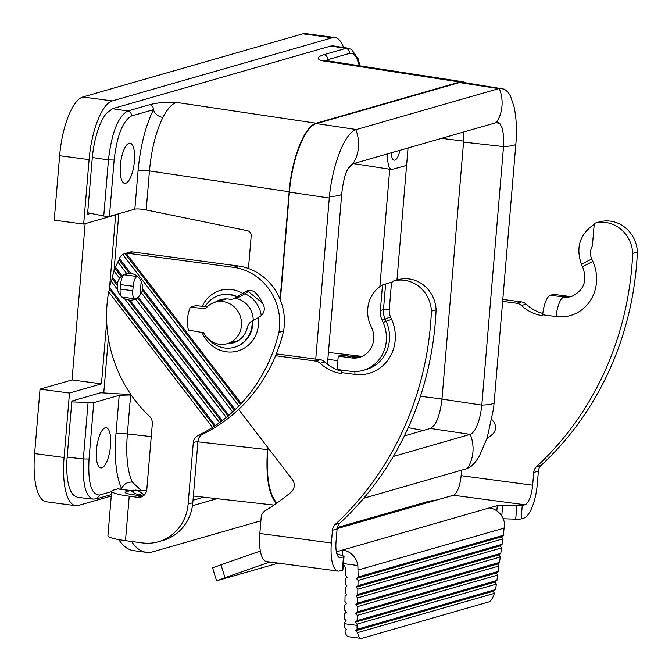 <?xml version="1.0" encoding="UTF-8"?>
<svg xmlns="http://www.w3.org/2000/svg" width="672" height="672" viewBox="0 0 672 672"><rect width="100%" height="100%" fill="white"/><g stroke="black" fill="none" stroke-linecap="round" stroke-linejoin="round"><path stroke-width="1.01" d="M248.455 268.498L251.21 235.704C251.202 233.125 250.018 231.479 247.64 230.756L243.802 229.975A9.005 8.45 72.9 0 0 243.726 229.958L146.185 209.941C140.994 208.967 137.214 208.698 134.845 209.126L109.41 216.426L103.74 216.014L87.679 212.722M90.821 213.368L87.545 214.309L92.207 158.735A45.032 15.036 -82.4 0 1 106.756 113.123L112.484 108.696L330.758 46.032L333.077 45.864L348.18 48.208L345.853 48.367L330.758 46.032M162.868 117.508C167.454 108.772 172.007 103.74 176.526 102.421C166.883 101.85 157.937 102.606 149.696 104.689C152.174 105.336 153.426 106.999 153.46 109.679C154.678 113.736 157.811 116.348 162.868 117.508C155.845 131.897 151.376 149.696 149.461 170.923L289.153 191.747L280.106 299.443M176.526 102.421L316.218 123.245L459.774 82.026L321.88 60.69L325.013 60.438L463.025 81.799L459.774 82.026M327.44 60.816L327.701 59.657C327.667 56.977 326.416 55.314 323.938 54.659C316.999 56.935 316.31 58.951 321.88 60.69M125.706 183.288A20.269 6.762 -82.4 0 1 124.832 183.38A20.269 6.762 -82.4 0 1 120.49 164.018A20.269 6.762 -82.4 0 1 129.066 143.27A20.269 6.762 -82.4 0 1 130.183 143.212A20.269 6.762 -82.4 0 1 134.249 162.893A20.269 6.762 -82.4 0 1 125.706 183.288M253.235 320.704A21.613 20.16 -106 0 0 235.393 298.318M261.257 315.546A27.023 25.2 -106 0 0 245.137 293.84M316.218 123.245C304.601 125.899 291.698 158.55 289.153 191.747M267.683 447.359L267.498 449.627C265.684 476.608 268.624 494.542 276.318 503.42M465.763 82.807L463.025 81.799M276.847 503.051C269.027 494.306 266.02 476.322 267.842 449.098L267.96 447.72M280.358 300.065L289.422 192.1C291.976 158.903 304.878 126.252 316.495 123.598L459.43 82.564L462.672 82.328L504.403 89.174L508.032 92.207L510.392 95.869L514.097 106.856C516.44 118.348 517.037 130.687 515.869 143.875A36.028 4.906 4.8 0 1 503.53 146.513L481.698 406.417L480.539 414.212L478.313 422.57L474.936 429.962L472.601 432.928L470.711 434.221L393.338 456.464M404.359 435.926L430.382 428.45C436.187 425.216 440.059 415.422 441.983 399.092L463.562 142.111L503.521 146.588L503.689 136.559L502.404 128.52L499.976 123.757L496.423 122.598L498.212 122.598L499.976 123.757M463.697 131.998L463.562 142.111M352.951 163.792L496.398 122.606M112.484 108.696L127.781 110.981C118.129 116.332 111.686 132.644 108.452 159.911L114.148 160.012C117.02 135.467 122.816 120.784 131.544 115.97L153.46 109.679C145.446 126.126 140.314 146.471 138.071 170.722L134.845 209.126M111.628 491.593L99.716 495.012C91.384 495.088 87.822 483.101 89.032 459.043L83.336 458.934L83.269 477.515L85.302 489.065L87.772 494.928L90.913 498.33L93.106 499.103L95.206 498.91M108.352 338.192L103.849 391.852L71.862 401.041L67.192 456.616A45.032 15.036 97.6 0 0 74.609 495.919L77.759 497.381L93.106 499.103L96.751 498.784L99.716 495.012M248.371 291.606L262.702 303.24M151.242 436.607L127.369 433.936C125.731 455.036 127.361 471.072 132.258 482.051C127.109 481.967 123.564 484.184 121.632 488.72L121.54 489.334M146.605 490.787L140.927 490.157L132.258 482.051M130.922 394.582L100.682 392.759M105.176 427.812A20.269 6.762 -82.4 0 1 106.294 427.745A20.269 6.762 -82.4 0 1 110.359 447.434A20.269 6.762 -82.4 0 1 101.816 467.821A20.269 6.762 -82.4 0 1 100.943 467.922A20.269 6.762 -82.4 0 1 96.592 448.56A20.269 6.762 -82.4 0 1 105.176 427.812M71.786 401.906L93.769 402.629L119.204 395.321L131.174 394.951M238.493 340.469L227.22 343.703A21.613 20.16 -106 0 1 219.467 344.266A21.613 20.16 -106 0 1 203.549 332.707L188.42 330.12A36.028 33.608 74 0 1 190.344 307.23L195.762 305.676L207.354 306.734M227.22 343.703A21.613 20.16 -106 0 0 241.424 321.46A21.613 20.16 -106 0 0 223.045 301.585A21.613 20.16 -106 0 0 215.292 302.148A21.613 20.16 -106 0 0 205.565 308.692L190.344 307.23M315.739 359.108L329.406 196.51C332.531 164.422 344.938 133.039 355.799 129.713L498.75 88.645L502.102 88.435M346.844 170.915L349.91 166.001L352.926 163.8L347.626 169.285C344.996 174.199 343.031 182.398 341.737 193.872A36.028 4.906 -175.2 0 1 329.406 196.51M430.382 428.45L470.215 434.389L471.416 433.852M441.983 399.092L481.807 405.107A36.028 4.906 4.8 0 0 494.155 402.469L493.466 409.063L487.166 437.942L479.279 456.305L475.037 462.538L470.669 466.746L466.838 468.644L363.695 498.254M59.632 155.711L89.09 159.634L83.672 224.095L54.222 220.172L59.632 155.711A54.037 18.043 -82.4 0 1 82.832 96.986L302.845 33.818L332.304 37.741A54.037 18.043 97.6 0 1 334.958 37.523A54.037 18.043 97.6 0 1 343.552 47.485M334.958 37.523L305.5 33.6A54.037 18.043 97.6 0 0 302.845 33.818M85.142 223.675L72.022 379.932L40.034 389.122L34.616 453.583A54.037 18.043 97.6 0 0 46.208 501.774L75.659 505.697A54.037 18.043 97.6 0 0 78.322 505.478L111.25 496.028M113.929 271.765L118.81 213.73M83.672 224.095L115.66 214.914L109.586 287.255M109.561 287.599L109.326 290.354M106.68 321.896L101.472 383.855L69.485 393.044L64.075 457.506A54.037 18.043 97.6 0 0 75.659 505.697M89.09 159.634A54.037 18.043 -82.4 0 1 112.291 100.909L332.304 37.741M72.022 379.932L101.472 383.855M40.034 389.122L69.485 393.044M143.102 496.045A9.005 8.4 -106 0 1 142.313 495.978L133.896 494.852A13.507 1.84 -175.2 0 1 125.118 492.383A13.507 1.84 -175.2 0 1 125.958 491.828L130.267 490.594L117.642 488.914L113.333 490.148A27.023 3.679 4.8 0 0 111.653 491.249A27.023 3.679 4.8 0 0 129.217 496.196L137.634 497.322A9.005 8.4 -106 0 0 140.868 497.087A9.005 8.4 -106 0 0 146.798 489.552L152.309 423.923A9.005 8.4 -106 0 0 149.386 416.212A130.603 121.817 74 0 1 108.671 291.883L109.721 289.464L214.544 426.334L212.495 427.434A163.926 152.905 74 0 1 197.954 435.557L202.642 434.213A163.926 152.905 74 0 0 283.592 331.027A54.037 50.408 74 0 0 238.216 265.986L132.686 251.933A9.005 8.4 74 0 0 129.452 252.168L126.109 253.252A9.005 8.4 74 0 1 127.999 253.277L233.537 267.33A54.037 50.408 74 0 1 278.914 332.371L283.592 331.027M117.642 488.914A9.005 3.007 -82.4 0 1 118.087 488.872L130.712 490.56A9.005 3.007 -82.4 0 1 131.384 490.904A90.065 30.064 -82.4 0 0 138.096 494.382A90.065 30.064 -82.4 0 0 139.717 494.466A9.005 3.007 -82.4 0 1 139.877 494.474A9.005 3.007 -82.4 0 1 141.196 495.827M193.015 500.245L203.683 497.188M260.896 520.775L152.897 551.779A135.106 45.1 -82.4 0 1 146.261 552.325L133.636 550.637A135.106 45.1 -82.4 0 1 118.801 539.616M111.653 491.249L107.923 535.71A27.023 3.679 4.8 0 0 125.488 540.658L142.313 542.9A45.032 42.008 -106 0 0 158.474 541.724A45.032 42.008 -106 0 0 188.126 504.05L193.292 442.604A9.005 8.4 74 0 1 197.954 435.557M146.261 552.325A135.106 45.1 -82.4 0 1 131.536 541.464M212.495 427.434L108.671 291.883M158.474 541.724L163.162 540.38A45.032 42.008 -106 0 0 192.814 502.706L197.971 441.26A9.005 8.4 74 0 1 202.642 434.213M202.07 332.455A31.525 29.408 -106 0 0 237.174 351.145A31.525 29.408 -106 0 0 258.359 317.621L260.686 315.991A9.005 8.4 74 0 0 263.5 304.962A40.53 37.808 74 0 0 256.032 293.345A9.005 8.4 74 0 0 247.556 290.758A9.005 8.4 74 0 0 245.204 291.883L235.36 297.881L240.668 296.36L249.883 290.539A9.005 8.4 74 0 1 250.001 290.464M135.836 298.847A13.507 12.6 74 0 1 133.342 298.771A13.507 12.6 74 0 1 131.275 298.309M127.512 273.932A13.507 12.6 74 0 1 128.688 273.252M109.721 289.464L109.544 287.44A130.603 121.817 74 0 1 111.082 281.072L112.266 278.838L112.232 276.998A130.603 121.817 74 0 1 114.156 271.135L115.466 269.06L115.55 267.372A130.603 121.817 74 0 1 117.802 261.946L119.221 260.014L119.414 258.46L130.88 273.437A13.507 12.6 74 0 1 130.906 273.445A13.507 12.6 74 0 1 142.405 288.481L235.175 409.601L232.688 411.936L141.364 292.698A13.507 12.6 74 0 1 138.289 297.066L228.866 415.313L226.254 417.488A163.926 152.905 74 0 1 222.256 420.638L219.526 422.654A163.926 152.905 74 0 1 215.342 425.569L214.544 426.334M278.914 332.371A163.926 152.905 74 0 1 241.189 403.502L238.82 405.989A163.926 152.905 74 0 1 235.175 409.601M238.82 405.989L122.732 254.428L125.219 253.378M119.414 258.46A130.603 121.817 74 0 1 119.717 257.83A9.005 8.4 74 0 1 122.732 254.428M142.405 288.481L142.64 290.59L234.562 410.6M142.64 290.59L141.364 292.698M232.688 411.936A163.926 152.905 74 0 1 228.866 415.313M109.544 287.44L215.342 425.569M120.918 296.033A13.507 12.6 74 0 1 117.449 289.388L111.082 281.072M219.526 422.654L124.74 298.906A13.507 12.6 74 0 1 121.993 297.074M226.254 417.488L135.492 298.998A13.507 12.6 74 0 1 133.51 299.762A13.507 12.6 74 0 1 130.024 300.224L124.74 298.906M128.293 299.762L221.516 421.478M130.024 300.224L222.256 420.638M117.449 289.388L117.348 283.676A13.507 12.6 74 0 1 119.65 278.309L122.035 275.848A13.507 12.6 74 0 1 126.059 273.798A13.507 12.6 74 0 1 126.748 273.622L130.88 273.437M138.289 297.066L135.492 298.998M137.592 297.948L228.186 416.228M126.748 273.622L117.802 261.946M115.55 267.372L122.035 275.848M115.466 269.06L121.397 276.805M119.65 278.309L114.156 271.135M112.232 276.998L117.348 283.676M112.266 278.838L117.734 285.978M126.109 253.252L241.189 403.502M258.359 317.621L252.193 321.04A27.023 25.2 -106 0 1 234.326 347.281A27.023 25.2 -106 0 1 208.622 339.242M236.712 296.932A27.023 25.2 -106 0 0 219.416 295.344A27.023 25.2 -106 0 0 205.195 306.533M227.186 343.711A22.52 21 74 0 0 233.083 342.955A22.52 21 74 0 0 247.447 327.172A9.005 8.4 74 0 1 250.841 321.98L252.193 321.04M215.258 302.156A22.52 21 74 0 1 220.66 299.67A22.52 21 74 0 1 229.48 299.191A9.005 8.4 74 0 0 233.008 299.006L240.341 296.57A9.005 8.4 74 0 0 240.668 296.36M235.36 297.881A9.005 8.4 74 0 1 233.008 299.006M119.221 260.014L129.301 273.176M124.908 253.487L240.635 404.569M216.972 498.674L192.461 505.714M130.267 490.594A9.005 3.007 -82.4 0 1 130.712 490.56M135.862 490.031A18.01 16.8 74 0 1 144.077 495.264M542.833 313.463A40.53 37.808 -106 0 1 526.151 304.172A9.005 8.4 -106 0 0 521.447 301.913L502.807 299.426M598.97 222.029A31.525 29.408 74 0 1 599.138 221.978A31.525 29.408 74 0 1 637.384 252.067A315.244 294.042 -106 0 1 541.128 465.385A9.005 8.4 -106 0 0 538.398 471.106L533.719 472.45L532.652 485.192A18.01 6.014 97.6 0 1 524.916 504.773L522.245 505.537A9.005 1.226 4.8 0 1 516.852 505.823L502.664 505.344L501.766 516.046M503.194 518.742L515.726 519.162A9.005 1.226 4.8 0 0 521.128 518.876L523.799 518.112A31.525 10.525 97.6 0 0 537.331 483.848L538.398 471.106M526.151 304.172L521.464 305.516A9.005 8.4 -106 0 0 516.76 303.257L502.648 301.375M541.128 465.385L536.449 466.729A315.244 294.042 -106 0 0 632.696 253.411L637.384 252.067M521.464 305.516A40.53 37.808 -106 0 0 542.632 315.689L542.707 314.798L556.172 316.596A39.631 36.968 74 0 0 590.075 301.014A39.631 36.968 74 0 0 592.872 261.517L591.763 259.056A13.507 12.6 74 0 1 592.376 246.137L594.283 223.373A31.525 29.408 74 0 1 594.46 223.322A31.525 29.408 74 0 1 632.696 253.411M491.854 419.437L493.567 421.68A9.005 8.4 74 0 1 492.433 434.314A261.198 243.642 74 0 1 486.889 438.766M461.58 470.156L461.118 475.667L532.652 485.192M536.449 466.729A9.005 8.4 -106 0 0 533.719 472.45M542.707 314.798A18.01 6.014 -82.4 0 1 550.435 295.226L553.56 294.328L567.025 296.125L563.9 297.016L550.435 295.226M573.149 295.949A21.613 20.16 74 0 1 567.025 296.125M428.929 501.236L437.279 499.867L453.382 495.239A18.01 6.014 97.6 0 0 461.118 475.667M343.468 556.87L340.796 557.634A18.01 6.014 97.6 0 1 339.906 557.701A18.01 6.014 97.6 0 1 336.05 541.64L337.117 528.898L332.438 530.242L331.363 542.984A31.525 10.525 97.6 0 0 338.125 571.099A31.525 10.525 97.6 0 0 339.679 570.973L342.342 570.2A9.005 1.226 -175.2 0 0 342.905 569.839L344.022 556.5A9.005 1.226 -175.2 0 1 343.468 556.87L342.342 570.2M336.865 553.846L342.846 555.778A9.005 1.226 -175.2 0 1 344.022 556.5M342.224 555.576L342.686 550.015L336.378 551.83M343.426 563.598L357.865 565.522A18.01 16.8 74 0 0 342.686 550.015L497.263 505.63A9.005 1.226 -175.2 0 1 502.664 505.344M224.969 577.668L216.577 580.793L212.604 567.899L220.996 564.774L224.969 577.668L269.858 562.002M260.358 551.032L220.996 564.774M216.577 580.793L278.326 563.128M238.627 409.424L292.278 479.472A9.005 8.4 74 0 1 291.152 492.106A261.198 243.642 74 0 1 265.138 510.787A9.005 8.4 -106 0 0 261.173 517.448L259.829 533.459A31.525 10.525 97.6 0 0 266.591 561.565L338.125 571.099M343.392 564.035L345.677 568.277L345.517 575.266L347.164 577.24L345.442 578.76L345.324 584.002L346.97 585.967L345.248 587.496L345.131 592.738L346.769 594.703L345.047 596.224L344.929 601.465L346.576 603.439L344.854 604.96L344.736 610.201L346.382 612.175L344.652 613.696L344.534 618.937L346.181 620.903L344.459 622.432L344.434 623.717L357.05 625.397L357.084 624.112L355.438 622.138L357.16 620.617L357.277 615.376L355.639 613.402L357.361 611.881L357.479 606.64L355.832 604.674L357.554 603.145L357.672 597.912L356.026 595.938L357.748 594.418L357.865 589.176L356.227 587.202L357.949 585.682L358.067 580.44L356.42 578.474L358.142 576.946L503.387 535.248L504.538 523.412A18.01 16.8 74 0 0 489.359 507.906M503.387 535.248L501.446 536.836L502.866 538.868L502.093 544.295L500.144 545.882L501.572 547.915L500.791 553.35L498.851 554.938L500.27 556.97L499.498 562.397L497.549 563.984L498.977 566.017L498.196 571.444L496.255 573.031L497.683 575.064L496.902 580.499L494.962 582.086L496.381 584.119L496.188 585.446A18.01 6.014 -82.4 0 1 495.424 589.596L493.282 591.242L494.399 593.359A18.01 6.014 -82.4 0 1 488.813 601.91L361.964 638.324A18.01 6.014 97.6 0 1 361.082 638.4A18.01 6.014 97.6 0 1 357.571 632.646L494.399 593.359M339.847 523.177L335.16 524.521A315.244 294.042 -106 0 0 431.416 311.203L436.094 309.859A315.244 294.042 -106 0 1 339.847 523.177A9.005 8.4 -106 0 0 337.117 528.898M360.998 356.866A21.613 20.16 74 0 1 354.816 357.05L341.351 355.253L338.234 356.152L351.7 357.941A21.613 20.16 74 0 0 359.453 357.378A21.613 20.16 74 0 0 371.717 327.902L370.608 325.441A31.525 29.408 74 0 1 382.502 284.97L391.558 282.24A30.954 28.871 74 0 1 392.952 281.77L393.002 281.165A31.525 29.408 74 0 1 393.17 281.114A31.525 29.408 74 0 1 431.416 311.203M397.681 279.821A31.525 29.408 74 0 1 397.858 279.77A31.525 29.408 74 0 1 436.094 309.859M338.234 356.152L337.109 369.491L350.574 371.28A35.129 32.768 -106 0 0 363.182 370.364A35.129 32.768 -106 0 0 383.107 322.468L381.998 320.006A18.01 16.8 74 0 1 380.36 310.514L382.502 284.97M341.351 355.253A18.01 6.014 -82.4 0 1 342.241 355.186L355.706 356.975L361.049 356.849M341.342 370.054A4.502 1.504 -82.4 0 1 341.418 372.59L341.342 373.481A40.53 37.808 -106 0 1 320.183 363.3A9.005 8.4 -106 0 0 315.479 361.04L275.579 355.723M335.16 524.521A9.005 8.4 -106 0 0 332.438 530.242M341.46 371.23A40.53 37.808 -106 0 1 324.862 361.956A9.005 8.4 -106 0 0 320.158 359.696L276.335 353.858M137.449 276.385L137.029 276.503A9.005 3.007 97.6 0 0 133.165 286.297L132.787 290.741L120.162 289.061L120.54 284.609L133.165 286.297M137.264 298.133L135.164 298.738A9.005 3.007 -82.4 0 1 134.719 298.771A9.005 3.007 -82.4 0 1 132.787 290.741M130.082 273.26A18.01 2.453 -175.2 0 0 129.083 273.479L124.404 274.823A9.005 3.007 97.6 0 0 120.54 284.609M134.719 298.771L122.094 297.091A9.005 3.007 -82.4 0 1 120.162 289.061M358.142 576.946L357.865 565.522M344.434 623.717A18.01 6.014 97.6 0 0 344.518 627.614L346.366 629.53L344.946 630.966A18.01 6.014 97.6 0 0 348.457 636.72L361.082 638.4M357.05 625.397A18.01 6.014 97.6 0 0 357.143 629.303L495.424 589.596M496.381 584.119L357.084 624.112M357.143 629.303L355.622 630.764L493.282 591.242M355.622 630.764L357.571 632.646M355.438 622.138L494.962 582.086M357.16 620.617L496.902 580.499M357.277 615.376L497.683 575.064M355.639 613.402L496.255 573.031M498.196 571.444L357.361 611.881M357.479 606.64L498.977 566.017M355.832 604.674L497.549 563.984M357.554 603.145L499.498 562.397M500.27 556.97L357.672 597.912M498.851 554.938L356.026 595.938M500.791 553.35L357.748 594.418M357.865 589.176L501.572 547.915M500.144 545.882L356.227 587.202M357.949 585.682L502.093 544.295M502.866 538.868L358.067 580.44M356.42 578.474L501.446 536.836M387.778 153.796C387.29 163.086 388.576 168.328 391.625 169.52L406.594 165.421L408.055 147.966M396.967 280.022L406.594 165.421M391.205 152.804A13.507 4.511 97.6 0 0 394.195 160.163A13.507 4.511 97.6 0 0 399.949 150.301M389.726 169.226L379.865 286.675M362.149 356.378L328.423 352.43M103.74 216.014L108.452 159.911L92.316 157.508M323.938 54.659L345.853 48.367C348.331 49.022 349.583 50.686 349.616 53.365L353.497 53.886L356.336 56.952L359.428 65.764M131.544 115.97C131.51 113.291 130.259 111.628 127.781 110.981L149.696 104.689M109.41 216.426L114.148 160.012M88.049 402.83L83.336 458.934L67.15 457.12M267.498 449.627L197.921 441.832M146.185 209.941L149.461 170.923C144.236 170.327 140.44 170.251 138.071 170.722M130.645 394.918L127.369 433.936C122.153 433.331 118.356 433.264 115.979 433.726C114.164 457.85 116.054 476.188 121.632 488.72L120.145 489.149M328.289 60.942L327.701 59.657L349.616 53.365M89.032 459.043L93.769 402.629M115.979 433.726L119.204 395.321M498.75 88.645L459.43 82.564M356.328 129.536L316.495 123.598M352.926 163.8L352.926 163.8A36.028 33.608 -106 0 0 355.799 129.713M496.423 122.598L496.423 122.598A36.028 33.608 -106 0 0 499.296 88.511M470.24 434.381L470.24 434.381A36.028 33.608 74 0 1 467.393 468.468M329.263 198.038L289.422 192.1M34.616 453.583L64.075 457.506M82.832 96.986L112.291 100.909M125.488 540.658L129.217 496.196M192.814 502.706L188.126 504.05M193.292 442.604L197.971 441.26M142.313 495.978L137.634 497.322M233.537 267.33L238.216 265.986M242.878 293.513A31.525 29.408 -106 0 0 202.306 306.272M127.999 253.277L132.686 251.933M237.334 296.755A27.023 25.2 -106 0 0 220.038 295.159L219.416 295.344M234.326 347.281L234.956 347.105A27.023 25.2 -106 0 0 252.815 320.855M231.605 342.443L235.242 342.199A22.52 21 74 0 1 231.554 342.46M219.626 300.905A22.52 21 74 0 1 222.877 299.166L219.677 300.888M245.204 291.883L249.883 290.539M125.958 491.828L125.849 493.063M133.249 492.433L133.442 490.174M139.717 494.466L136.508 494.038M521.447 301.913L516.76 303.257M556.172 316.596A18.01 6.014 -82.4 0 1 563.9 297.016A21.613 20.16 74 0 0 571.662 296.453C583.934 290.447 587.605 280.678 582.7 267.137L581.591 264.684A18.01 1 -24.3 0 1 591.763 259.056M592.872 261.517A18.01 1 155.7 0 0 582.7 267.137M521.128 518.876L522.245 505.537M453.382 495.239L524.916 504.773M339.074 557.399L340.796 557.634M437.279 499.867L337.142 528.612M497.263 505.63L496.826 510.854M515.726 519.162L516.852 505.823M259.829 533.459L331.363 542.984M351.7 357.941L354.816 357.05A18.01 6.014 -82.4 0 1 355.706 356.975M391.558 282.24L389.248 309.733A13.507 12.6 74 0 0 390.482 316.848L385.123 319.108A18.01 16.8 74 0 1 383.477 309.616L380.36 310.514M389.248 309.733A4.502 0.613 4.8 0 0 383.477 309.616L385.627 284.08M390.482 316.848L391.591 319.309L383.107 322.468M381.998 320.006L385.123 319.108L386.232 321.569A35.129 32.768 -106 0 1 366.307 369.474L363.182 370.364M341.418 372.59L354.883 374.388A39.631 36.968 -106 0 0 388.794 358.806A39.631 36.968 -106 0 0 391.591 319.309M324.862 361.956L320.183 363.3M320.158 359.696L315.479 361.04M141.187 281.366L140.036 295.075M124.404 274.823L137.029 276.503M354.883 374.388A4.502 1.504 97.6 0 0 354.74 371.557M504.42 528.007L358.302 569.957M267.842 449.098L269.128 449.24M337.856 360.587L327.835 359.411M463.638 141.112L441.571 138.348M441.991 398.975L420.428 396.278M423.284 430.492L408.248 427.644M273.949 505.058L193.368 496.028M111.376 494.584L96.751 498.784M140.927 490.157L130.15 490.484M348.18 48.208L351.599 49.459L358.184 58.876L359.923 65.839M325.013 60.438L324.08 60.379M341.737 193.872L327.432 364.165M494.155 402.469L515.869 143.875M139.877 494.474L136.433 494.012M594.443 224.129C579.76 234.184 575.476 247.699 581.591 264.684M594.46 223.322L599.138 221.978M429.618 501.026L337.336 527.52M393.17 281.114L397.858 279.77M226.556 298.914L215.292 302.148M391.625 169.52L353.539 163.624"/></g></svg>

